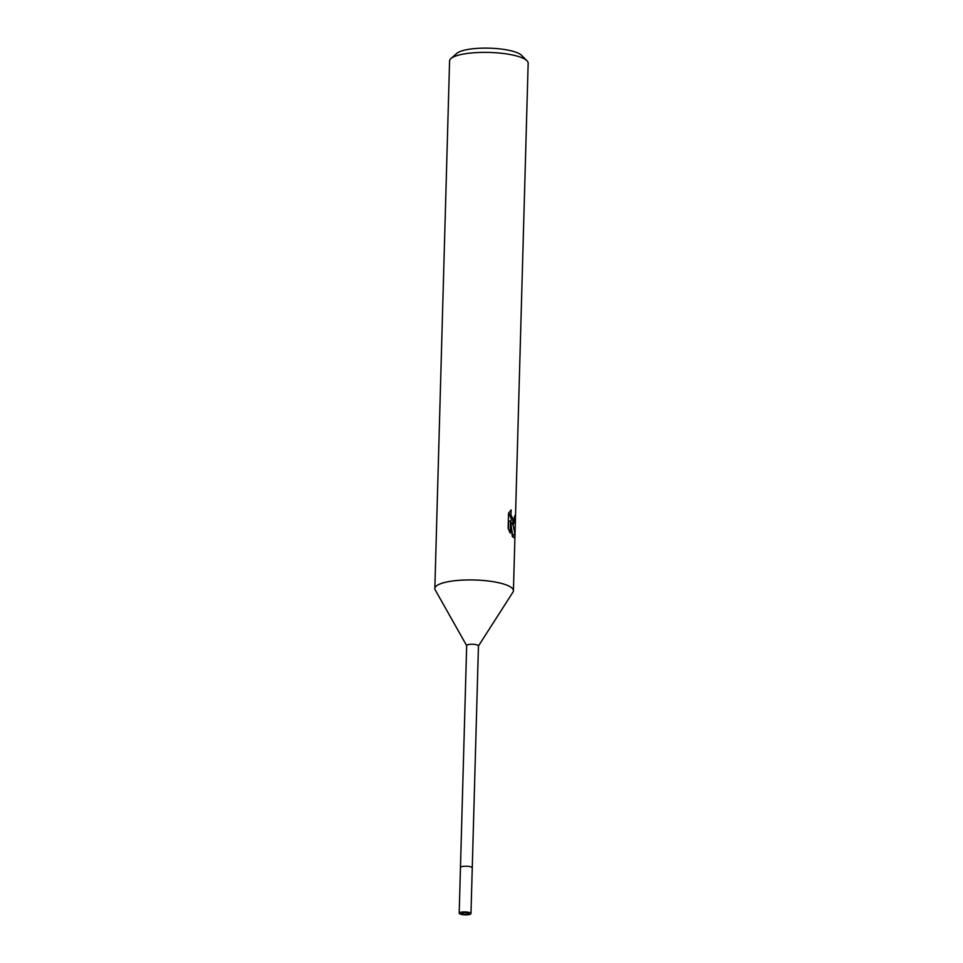<?xml version="1.0" encoding="UTF-8"?>
<svg xmlns="http://www.w3.org/2000/svg" width="963" height="963" viewBox="0 0 963 963"><rect width="100%" height="100%" fill="white"/><g stroke="black" fill="none" stroke-linecap="round" stroke-linejoin="round"><path stroke-width="1.44" d="M470.979 913.562A5.898 1.445 -178.4 0 0 470.726 913.117A5.898 1.445 -178.4 0 0 464.226 911.937A5.898 1.445 -178.4 0 0 459.195 913.237A5.898 1.445 -178.4 0 0 459.459 913.67A5.898 1.445 -178.4 0 0 465.948 914.85A5.898 1.445 -178.4 0 0 470.979 913.562L472.255 867.856A5.898 1.445 -178.4 0 0 464.635 866.255A5.898 1.445 -178.4 0 0 460.47 867.519L466.67 645.535A5.898 1.445 -178.4 0 1 470.835 644.271A5.898 1.445 -178.4 0 1 478.455 645.872A5.898 1.445 -178.4 0 1 478.394 646.077M478.455 645.98L512.966 592.125A39.302 9.642 -178.4 0 0 462.577 580.111A39.302 9.642 -178.4 0 0 435.228 589.946L466.67 645.643M513.46 524.293L511.702 522.5L513.411 526.099L514.988 534.585L514.073 537.739L512.28 536.379L510.546 520.959L510.197 533.129L508.139 528.23L508.56 513.207L511.16 509.933L510.932 514.94L513.568 520.261L514.892 515.482A39.302 9.642 1.6 0 1 515.386 516.517L513.46 524.293M512.918 592.185A39.302 9.642 -178.4 0 0 513.423 590.728L528.157 63.173A39.302 9.642 -178.4 0 0 526.954 60.705A39.302 9.642 -178.4 0 0 526.424 60.224A39.302 9.642 -178.4 0 0 488.157 52.411A39.302 9.642 -178.4 0 0 450.925 58.574A39.302 9.642 -178.4 0 0 449.577 60.982L434.843 588.525A39.302 9.642 -178.4 0 0 435.264 590.018M513.423 590.728A39.302 9.642 -178.4 0 0 511.69 587.779A39.302 9.642 -178.4 0 0 468.415 579.931A39.302 9.642 -178.4 0 0 434.843 588.525M526.954 60.705L521.392 55.192A33.416 8.198 -178.4 0 0 520.947 54.795A33.416 8.198 -178.4 0 0 488.434 48.15A33.416 8.198 -178.4 0 0 456.775 53.386L450.925 58.574M510.751 522.548L511.702 522.5M512.725 523.776L513.303 520.273M512.834 536.993L511.076 525.088M511.762 520.345L508.849 512.665M508.404 529.012L508.633 521.055L510.546 520.959M513.026 534.682L514.988 534.585M461.71 913.562A3.539 0.867 -178.4 0 0 465.598 914.272A3.539 0.867 -178.4 0 0 468.62 913.49A3.539 0.867 -178.4 0 0 468.463 913.225A3.539 0.867 -178.4 0 0 464.575 912.527A3.539 0.867 -178.4 0 0 461.554 913.297A3.539 0.867 -178.4 0 0 461.71 913.562M478.455 645.872L472.255 867.856A5.898 1.445 -178.4 0 0 472.002 867.41A5.898 1.445 -178.4 0 0 465.514 866.231A5.898 1.445 -178.4 0 0 460.47 867.519L459.195 913.237M513.014 535.127L513.026 534.357M513.64 520.261L511.762 520.357"/></g></svg>
